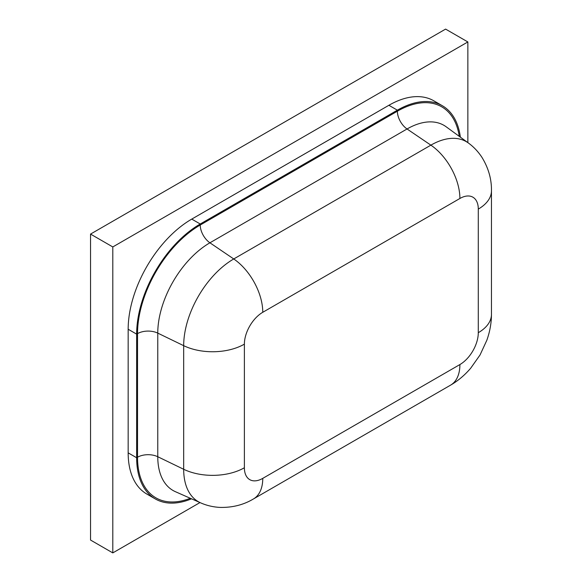 <?xml version="1.0" encoding="UTF-8"?>
<svg xmlns="http://www.w3.org/2000/svg" width="582" height="582" viewBox="0 0 582 582"><rect width="100%" height="100%" fill="white"/><g stroke="black" fill="none" stroke-linecap="round" stroke-linejoin="round"><path stroke-width="0.87" d="M112.799 552.9L90.537 540.052L90.537 234.088L445.594 29.1L467.855 41.948L112.799 246.943L112.799 552.9L199.982 502.564M467.855 142.626L467.855 41.948M90.537 234.088L112.799 246.943M460.362 137.156A89.934 51.922 120 0 0 442.335 105.728A89.934 51.922 120 0 0 397.375 110.18L200.237 223.997A89.934 51.922 120 0 0 136.646 334.141L136.646 457.743A89.934 51.922 120 0 0 155.27 498.919A89.934 51.922 120 0 0 191.5 498.81M442.335 105.728L433.859 100.832A89.934 51.922 120 0 0 388.892 105.284L191.754 219.101A89.934 51.922 120 0 0 128.164 329.245L128.164 452.854A89.934 51.922 120 0 0 146.788 494.023L155.27 498.919M459.904 198.477A44.967 25.964 -120 0 0 430.876 145.151L233.746 258.961A44.967 25.964 60 0 1 262.766 312.294L459.904 198.477A26.001 15.016 -60 0 1 478.288 209.098L478.288 332.7A26.001 15.016 -60 0 1 459.904 364.55L262.766 478.368A26.001 15.016 -60 0 1 244.382 467.753L244.382 344.144A44.967 25.964 180 0 1 183.679 345.672L157.766 333.115A73.747 42.581 -60 0 1 209.913 242.796A14.987 8.657 60 0 1 200.237 225.016A88.682 51.201 120 0 0 137.527 333.624A14.987 8.657 0 0 1 157.766 333.115L157.766 456.724L183.679 469.281A70.8 40.878 120 0 0 200.601 502.841L175.386 491.681A73.747 42.581 -60 0 1 157.766 456.724A14.987 8.657 0 0 0 137.527 457.234A88.682 51.201 120 0 0 190.278 498.272M137.527 333.624L137.527 457.234M244.382 467.753A44.967 25.964 180 0 1 183.679 469.281L183.679 345.672A70.8 40.878 120 0 1 233.746 258.961L209.913 242.796L407.044 128.978A14.987 8.657 60 0 1 397.375 111.206L200.237 225.016M468.292 142.946A70.8 40.878 120 0 0 430.876 145.151L407.044 128.978A73.747 42.581 -60 0 1 446.132 126.767L468.401 143.019C473.617 146.802 478.106 151.546 481.881 157.249C488.444 167.936 491.637 179.096 491.463 190.736L491.463 314.345C491.448 322.894 489.92 331.5 486.872 340.172L480.041 354.969L470.722 368.173C464.727 375.179 458.012 380.839 450.592 385.139L253.454 498.949C243.465 504.921 232.203 507.737 219.669 507.395C212.837 506.98 206.486 505.46 200.601 502.841M459.278 136.37A88.682 51.201 120 0 0 397.375 111.206M478.288 209.098A44.967 25.964 0 0 0 491.463 190.794M478.288 332.7A44.967 25.964 0 0 0 491.463 314.345M459.904 364.55A44.967 25.964 60 0 1 450.635 385.109M262.766 478.368A44.967 25.964 60 0 1 253.497 498.927M244.382 344.144A26.001 15.016 -60 0 1 262.766 312.294M128.164 452.854L136.646 457.743M128.164 329.245L136.646 334.141M191.754 219.101L200.237 223.997M388.892 105.284L397.375 110.18"/></g></svg>
